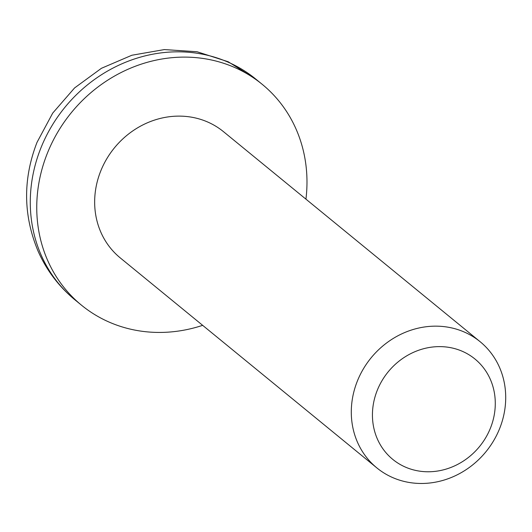 <?xml version="1.0" encoding="UTF-8"?>
<svg xmlns="http://www.w3.org/2000/svg" width="532" height="532" viewBox="0 0 532 532"><rect width="100%" height="100%" fill="white"/><g stroke="black" fill="none" stroke-linecap="round" stroke-linejoin="round"><path stroke-width="0.8" d="M480.137 341.717L223.507 131.683A81.536 74.174 129.3 0 0 100.721 171.051A81.536 74.174 129.3 0 0 120.225 257.874L376.862 467.907A81.536 74.174 -50.7 0 1 357.358 381.085A81.536 74.174 -50.7 0 1 480.137 341.717A81.536 74.174 -50.7 0 1 499.648 428.539A81.536 74.174 -50.7 0 1 376.862 467.907M490.457 428.074A64.864 59.005 -50.7 0 1 409.992 468.858A64.864 59.005 -50.7 0 1 377.261 390.322A64.864 59.005 -50.7 0 1 457.719 349.531A64.864 59.005 -50.7 0 1 490.457 428.074M305.94 199.148A142.682 129.801 129.3 0 0 262.236 84.355A142.682 129.801 129.3 0 0 47.361 153.256A142.682 129.801 129.3 0 0 81.496 305.195A142.682 129.801 129.3 0 0 202.659 325.338M75.032 299.908C58.972 286.662 46.69 270.495 38.191 251.41C23.155 215.54 22.763 179.191 37.007 142.376L52.721 113.09L74.573 87.946L101.426 68.296L131.883 55.242L164.361 49.576L197.079 51.75L228.175 61.745L255.772 79.069A142.682 129.801 129.3 0 0 40.898 147.963A142.682 129.801 129.3 0 0 75.032 299.908L81.496 305.195M255.772 79.069L262.236 84.355"/></g></svg>

